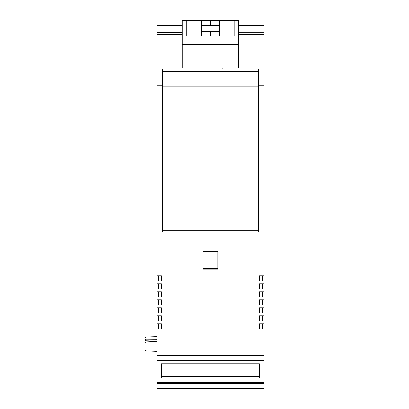 <?xml version="1.0" encoding="UTF-8"?>
<svg xmlns="http://www.w3.org/2000/svg" width="409" height="409" viewBox="0 0 409 409"><rect width="100%" height="100%" fill="white"/><g stroke="black" fill="none" stroke-linecap="round" stroke-linejoin="round"><path stroke-width="0.61" d="M156.995 341.377L146.039 341.939L156.995 341.377L146.039 341.939L146.039 344.01L156.995 344.01M145.118 342.451L146.039 341.939L145.118 342.451L146.039 341.939L145.118 342.451L145.118 344.01L146.039 344.01L146.039 341.939L145.118 342.451L145.118 344.01L146.039 344.01L146.039 350.876L145.118 349.915L145.118 344.01L146.039 344.01L146.039 350.876L145.118 349.915L146.039 350.876L145.118 349.915L145.118 342.451L146.039 341.939L145.118 342.451L146.039 341.939L145.118 342.451L146.039 341.939L145.118 342.451L146.039 341.939L146.039 350.876L145.118 349.915L146.039 350.876L145.118 349.915L146.039 350.876L145.118 349.915L146.039 350.876L156.995 351.341L146.039 350.876L145.118 349.915L145.118 344.01M156.995 339.322L146.039 339.219C146.039 336.259 146.039 336.259 146.039 339.219L145.118 339.674L146.039 339.219L156.995 339.322L146.039 339.219L145.118 339.674L145.118 337.895L145.118 340.288L146.008 340.804L145.118 340.288L145.118 339.674L145.118 340.288L146.008 340.804L156.995 341.167M263.882 67.28L263.882 68.784L263.882 67.28M201.703 20.45L210.441 20.45L210.441 25.276L210.441 20.45L219.347 20.45L219.347 35.89L210.441 35.89L210.441 31.657L210.441 35.89L201.53 35.89L201.53 20.45L186.683 20.45L186.683 35.89L201.53 35.89L201.53 20.45L219.173 20.45M201.53 25.276L219.347 25.276M219.347 31.657L201.53 31.657M201.703 35.89L234.193 35.89L234.193 20.45L219.347 20.45L219.347 35.89L238.646 35.89L238.646 20.45L219.347 20.45L219.347 35.89L234.193 35.89L234.193 20.45L238.646 20.45L210.441 20.45L210.441 25.276M182.23 58.973L182.23 44.796L238.646 44.796L238.646 58.973L182.23 58.973L182.23 67.879L182.23 58.973L182.23 67.879L238.646 67.879L238.646 58.973L182.23 58.973L182.23 44.796L238.646 44.796L238.646 58.973L182.23 58.973L182.23 35.89L201.53 35.89L201.53 20.45L182.23 20.45L182.23 35.89L219.173 35.89M234.193 20.45L234.193 35.89L238.646 35.89L238.646 58.973M186.683 20.45L186.683 35.89L186.683 20.45L182.23 20.45L210.441 20.45M238.646 25.496L263.882 25.496L238.646 25.496L263.882 25.496L263.882 27.014L238.646 27.014M182.23 67.879L238.646 67.879L182.23 67.879M234.193 35.89L238.646 35.89L238.646 20.45L238.646 36.058M238.646 44.796L182.23 44.796L182.23 36.058M182.23 44.796L182.23 20.45L182.23 35.89L186.683 35.89M262.399 323.821L262.399 329.168L262.399 323.821L259.429 323.821L263.882 323.821L263.882 329.168L259.429 329.168L262.399 329.168L262.399 323.821M262.399 315.804L262.399 321.152L262.399 315.804L259.429 315.804L263.882 315.804L263.882 321.152L259.429 321.152L262.399 321.152L262.399 315.804M262.399 307.788L262.399 313.13L262.399 307.788L259.429 307.788L263.882 307.788L263.882 313.13L259.429 313.13L262.399 313.13L262.399 307.788M262.399 299.771L262.399 305.114L262.399 299.771L259.429 299.771L263.882 299.771L263.882 305.114L259.429 305.114L262.399 305.114L262.399 299.771M262.399 291.755L262.399 297.098L262.399 291.755L259.429 291.755L263.882 291.755L263.882 297.098L259.429 297.098L262.399 297.098L262.399 291.755M262.399 283.739L262.399 289.081L262.399 283.739L259.429 283.739L263.882 283.739L263.882 289.081L259.429 289.081L262.399 289.081L262.399 283.739M262.399 275.722L262.399 281.065L262.399 275.722L259.429 275.722L263.882 275.722L263.882 281.065L259.429 281.065L262.399 281.065L262.399 275.722M238.646 25.598L263.882 25.598L238.646 25.598L263.882 25.598L263.882 32.234L238.646 32.234L263.882 32.234L263.882 27.014L263.882 32.234L238.646 32.234M182.23 27.096L156.995 27.096L182.23 27.096L156.995 27.096L156.995 25.496L182.23 25.598M263.882 382.287L263.882 360.462L156.995 360.462L156.995 382.287L263.882 382.287L263.882 360.462L156.995 360.462L156.995 382.287L263.882 382.287L263.882 382.706L156.995 382.706L156.995 382.287L156.995 383.657L263.882 383.657L263.882 388.55L156.995 388.55L263.882 388.55L156.995 388.55L156.995 383.657L263.882 383.657L263.882 388.55L263.882 382.706L156.995 382.706L156.995 383.657L263.882 383.657L263.882 382.287L263.882 382.706L156.995 382.706L156.995 382.287L263.882 382.287L263.882 355.569L156.995 355.569L156.995 323.821L161.448 323.821L161.448 329.168L161.448 323.821L158.477 323.821L158.477 329.168L161.448 329.168L156.995 329.168L156.995 315.804L161.448 315.804L161.448 321.152L161.448 315.804L158.477 315.804L158.477 321.152L161.448 321.152L156.995 321.152L156.995 307.788L161.448 307.788L161.448 313.13L161.448 307.788L158.477 307.788L158.477 313.13L161.448 313.13L156.995 313.13L156.995 299.771L161.448 299.771L161.448 305.114L161.448 299.771L158.477 299.771L158.477 305.114L161.448 305.114L156.995 305.114L156.995 291.755L161.448 291.755L161.448 297.098L161.448 291.755L158.477 291.755L158.477 297.098L161.448 297.098L156.995 297.098L156.995 283.739L161.448 283.739L161.448 289.081L161.448 283.739L158.477 283.739L158.477 289.081L161.448 289.081L156.995 289.081L156.995 275.722L161.448 275.722L161.448 281.065L161.448 275.722L158.477 275.722L158.477 281.065L161.448 281.065L156.995 281.065L156.995 92.056L162.337 92.056L162.337 85.757L156.995 85.757L156.995 92.056L258.539 92.056L258.539 231.959L162.337 231.959L162.337 69.065L222.91 69.065L222.91 67.879L222.91 69.065L197.966 69.065L197.966 67.879M258.539 86.805L162.337 86.805M258.539 71.447L162.337 71.447M162.337 85.757L156.995 85.757L156.995 69.065L162.337 69.065L162.337 85.757L156.995 85.757L156.995 92.056L162.337 92.056L162.337 69.065L258.539 69.065L222.91 69.065L258.539 69.065L258.539 231.959L162.337 231.959L162.337 92.056L263.882 92.056L263.882 85.757L258.539 85.757L258.539 69.065L263.882 69.065L263.882 85.757L258.539 85.757L258.539 69.065L263.882 69.065L263.882 85.757L258.539 85.757L258.539 231.959L162.337 231.959L162.337 92.056L263.882 92.056L263.882 33.978L263.882 34.53L238.646 34.53L263.882 34.53L263.882 44.126L238.646 44.126L263.882 44.126L263.882 34.53L238.646 34.53M162.337 230.19L258.539 230.19M203.017 268.636L217.859 268.636M217.859 251.627L203.017 251.627M161.448 376.643L259.429 376.643L259.429 363.734L259.429 378.095L161.448 378.095L161.448 363.734L161.448 376.643L259.429 376.643L161.448 376.643M263.882 60.455L263.882 61.938L263.882 60.455M158.477 275.722L158.477 281.065L158.477 275.722M158.477 283.739L158.477 289.081L158.477 283.739M158.477 291.755L158.477 297.098L158.477 291.755M158.477 299.771L158.477 305.114L158.477 299.771M158.477 307.788L158.477 313.13L158.477 307.788M158.477 315.804L158.477 321.152L158.477 315.804M158.477 323.821L158.477 329.168L158.477 323.821M156.995 382.287L156.995 360.462L263.882 360.462L263.882 329.168L259.429 329.168L259.429 323.821L259.429 329.168L259.429 323.821L263.882 323.821L263.882 321.152L259.429 321.152L259.429 315.804L259.429 321.152L259.429 315.804L263.882 315.804L263.882 313.13L259.429 313.13L259.429 307.788L259.429 313.13L259.429 307.788L263.882 307.788L263.882 305.114L259.429 305.114L259.429 299.771L259.429 305.114L259.429 299.771L263.882 299.771L263.882 297.098L259.429 297.098L259.429 291.755L259.429 297.098L259.429 291.755L263.882 291.755L263.882 289.081L259.429 289.081L259.429 283.739L259.429 289.081L259.429 283.739L263.882 283.739L263.882 281.065L259.429 281.065L259.429 275.722L259.429 281.065L259.429 275.722L263.882 275.722L263.882 281.065L259.429 281.065L259.429 275.722L263.882 275.722L263.882 85.757M203.017 251.09L217.859 251.09L217.859 269.178L203.017 269.178L203.017 251.09L217.859 251.09L217.859 269.178L203.017 269.178L203.017 251.09L217.859 251.09L217.859 269.178L203.017 269.178L203.017 251.09M161.448 363.734L259.429 363.734L161.448 363.734L259.429 363.734L259.429 378.095L161.448 378.095L161.448 363.734L161.448 378.095L259.429 378.095L259.429 363.734M263.882 25.598L263.882 27.014M263.882 360.462L263.882 323.821L263.882 329.168L259.429 329.168L259.429 323.821L263.882 323.821L263.882 321.152L259.429 321.152L259.429 315.804L263.882 315.804L263.882 321.152L263.882 313.13L259.429 313.13L259.429 307.788L263.882 307.788L263.882 313.13L263.882 305.114L259.429 305.114L259.429 299.771L263.882 299.771L263.882 305.114L263.882 297.098L259.429 297.098L259.429 291.755L263.882 291.755L263.882 297.098L263.882 289.081L259.429 289.081L259.429 283.739L263.882 283.739L263.882 289.081L263.882 92.056L258.539 92.056L258.539 85.757M146.039 336.97L156.995 336.592L146.039 336.97L146.039 339.219L146.039 336.97L145.118 337.895M182.23 25.496L156.995 25.496L156.995 32.316L182.23 32.316M197.966 69.065L156.995 69.065L156.995 44.126L182.23 44.126L156.995 44.126L156.995 33.978L156.995 34.53L182.23 34.53M258.539 69.065L263.882 69.065L263.882 44.126L238.646 44.126M263.882 329.168L263.882 355.569L156.995 355.569L156.995 360.462L156.995 329.168L161.448 329.168L156.995 329.168L156.995 323.821L161.448 323.821L161.448 329.168L161.448 323.821L156.995 323.821L156.995 315.804L161.448 315.804L161.448 321.152L156.995 321.152L161.448 321.152L161.448 315.804L156.995 315.804L156.995 307.788L161.448 307.788L161.448 313.13L156.995 313.13L161.448 313.13L161.448 307.788L156.995 307.788L156.995 299.771L161.448 299.771L161.448 305.114L156.995 305.114L161.448 305.114L161.448 299.771L156.995 299.771L156.995 291.755L161.448 291.755L161.448 297.098L156.995 297.098L161.448 297.098L161.448 291.755L156.995 291.755L156.995 283.739L161.448 283.739L161.448 289.081L156.995 289.081L161.448 289.081L161.448 283.739L156.995 283.739L156.995 275.722L161.448 275.722L161.448 281.065L156.995 281.065L161.448 281.065L161.448 275.722L156.995 275.722L156.995 34.53L156.995 44.126L182.23 44.126M156.995 27.096L156.995 25.598M156.995 383.657L156.995 382.706M210.441 35.89L210.441 31.657M222.91 69.065L222.91 67.879M263.882 383.657L263.882 382.706M263.882 323.821L263.882 321.152M263.882 315.804L263.882 313.13M263.882 307.788L263.882 305.114M263.882 299.771L263.882 297.098M263.882 291.755L263.882 289.081M263.882 283.739L263.882 281.065M263.882 275.722L263.882 92.056M263.882 69.065L263.882 44.126M156.995 351.341L146.039 350.876L145.118 349.915M162.337 69.065L156.995 69.065L156.995 44.126M156.995 85.757L156.995 69.065M263.882 355.569L156.995 355.569L156.995 329.168M156.995 323.821L156.995 321.152M156.995 315.804L156.995 313.13M156.995 307.788L156.995 305.114M156.995 299.771L156.995 297.098M156.995 291.755L156.995 289.081M156.995 283.739L156.995 281.065M156.995 275.722L156.995 92.056M156.995 360.462L156.995 355.569M156.995 33.973L182.23 33.973M238.646 33.973L263.882 33.973"/></g></svg>

